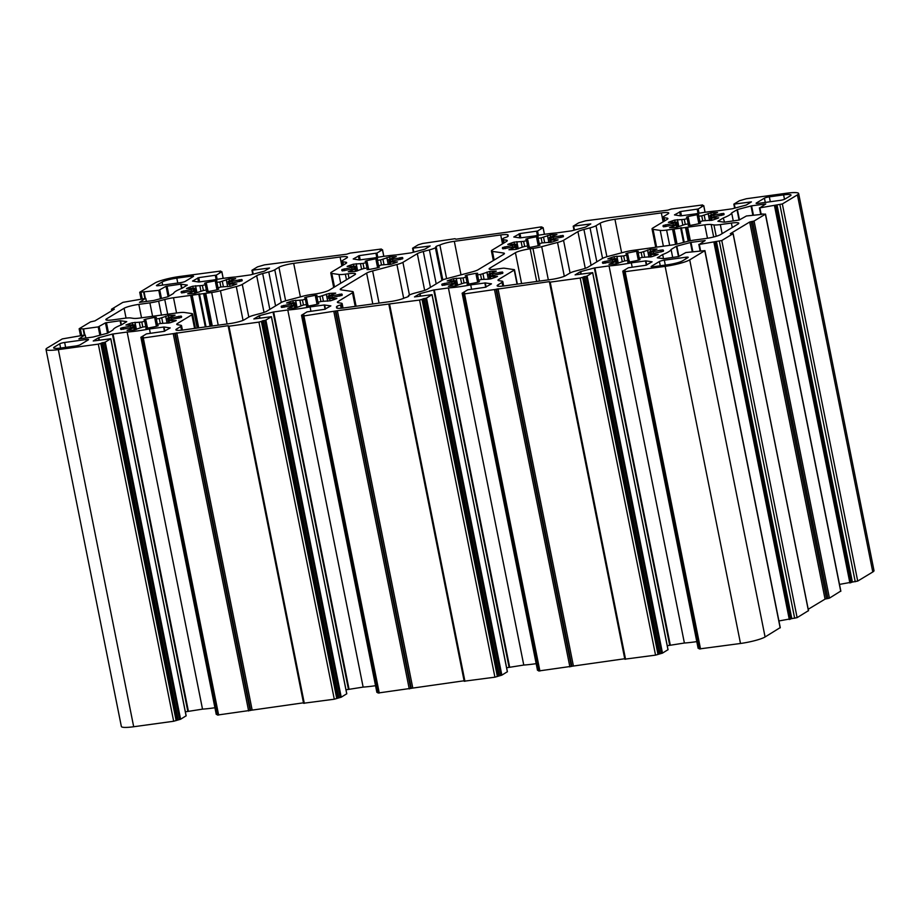 <?xml version="1.0" encoding="UTF-8"?>
<svg xmlns="http://www.w3.org/2000/svg" width="920" height="920" viewBox="0 0 920 920"><rect width="100%" height="100%" fill="white"/><g stroke="black" fill="none" stroke-linecap="round" stroke-linejoin="round"><path stroke-width="1.38" d="M124.315 318.297L113.263 319.815A11.661 1.725 168.7 0 1 105.869 319.654A11.661 1.725 168.7 0 1 106.593 318.837L124.096 308.28A11.661 1.725 168.7 0 1 138.839 304.382L149.891 302.864A11.661 1.725 -11.3 0 0 158.654 301.104L164.761 299.494A11.661 1.725 168.7 0 1 173.512 297.735L211.692 292.502A11.661 1.725 -11.3 0 0 220.443 290.743L236.29 286.545A11.661 1.725 -11.3 0 0 242.282 284.395L256.68 275.712A11.661 1.725 168.7 0 1 262.671 273.55L268.778 271.94A11.661 1.725 -11.3 0 0 274.781 269.779L278.944 267.272A11.661 1.725 168.7 0 1 293.687 263.361L340.089 256.99A11.661 1.725 168.7 0 1 347.495 257.14A11.661 1.725 168.7 0 1 346.759 257.968L342.596 260.475A11.661 1.725 -11.3 0 0 341.86 261.291A11.661 1.725 -11.3 0 0 342.872 261.774L345.644 262.165A11.661 1.725 168.7 0 1 346.656 262.648A11.661 1.725 168.7 0 1 345.92 263.465L331.522 272.147A11.661 1.725 -11.3 0 0 330.786 272.964A11.661 1.725 -11.3 0 0 331.798 273.447L338.974 274.482A11.661 1.725 -11.3 0 0 345.356 274.16L348.128 273.78A11.661 1.725 168.7 0 1 355.534 273.93A11.661 1.725 168.7 0 1 354.798 274.746L329.222 290.18A11.661 1.725 168.7 0 1 314.467 294.089L311.707 294.469A11.661 1.725 -11.3 0 0 302.945 296.217L287.097 300.414A11.661 1.725 -11.3 0 0 281.106 302.565L266.708 311.259A11.661 1.725 168.7 0 1 260.716 313.409L254.61 315.031A11.661 1.725 -11.3 0 0 248.618 317.181L244.444 319.7A11.661 1.725 168.7 0 1 229.701 323.598L183.298 329.969A11.661 1.725 168.7 0 1 175.892 329.82A11.661 1.725 168.7 0 1 176.629 329.003L180.791 326.485A11.661 1.725 -11.3 0 0 181.527 325.668A11.661 1.725 -11.3 0 0 180.515 325.197L177.755 324.794A11.661 1.725 168.7 0 1 176.743 324.311A11.661 1.725 168.7 0 1 177.468 323.495L191.866 314.812A11.661 1.725 -11.3 0 0 192.602 313.996A11.661 1.725 -11.3 0 0 191.59 313.524L184.425 312.478A11.661 1.725 -11.3 0 0 178.031 312.8L139.863 318.044A11.661 1.725 168.7 0 1 133.469 318.366L130.709 317.964A11.661 1.725 -11.3 0 0 124.315 318.297M711.171 224.514L713.943 224.917A11.661 1.725 -11.3 0 0 720.325 224.583L731.377 223.077A11.661 1.725 168.7 0 1 738.783 223.226A11.661 1.725 168.7 0 1 738.047 224.043L720.544 234.6A11.661 1.725 168.7 0 1 705.801 238.51L694.749 240.016A11.661 1.725 -11.3 0 0 685.998 241.776L679.88 243.397A11.661 1.725 168.7 0 1 671.129 245.145L632.96 250.378A11.661 1.725 -11.3 0 0 624.197 252.137L608.35 256.335A11.661 1.725 -11.3 0 0 602.358 258.486L587.96 267.18A11.661 1.725 168.7 0 1 581.969 269.33L575.862 270.952A11.661 1.725 -11.3 0 0 569.871 273.102L565.697 275.609A11.661 1.725 168.7 0 1 550.953 279.519L504.551 285.89A11.661 1.725 168.7 0 1 497.145 285.74A11.661 1.725 168.7 0 1 497.881 284.924L502.044 282.405A11.661 1.725 -11.3 0 0 502.78 281.589A11.661 1.725 -11.3 0 0 501.768 281.117L499.008 280.715A11.661 1.725 168.7 0 1 497.996 280.232A11.661 1.725 168.7 0 1 498.72 279.415L514.234 270.055A3.887 0.575 -11.3 0 0 514.487 269.79A3.887 0.575 -11.3 0 0 514.142 269.629L504.367 268.214A3.887 0.575 -11.3 0 0 502.239 268.318L496.512 269.1A11.661 1.725 168.7 0 1 489.118 268.95A11.661 1.725 168.7 0 1 489.842 268.134L515.43 252.701A11.661 1.725 168.7 0 1 530.173 248.802L532.944 248.423A11.661 1.725 -11.3 0 0 541.696 246.663L557.543 242.466A11.661 1.725 -11.3 0 0 563.534 240.315L577.933 231.621A11.661 1.725 168.7 0 1 583.924 229.471L590.042 227.861A11.661 1.725 -11.3 0 0 596.033 225.699L600.196 223.192A11.661 1.725 168.7 0 1 614.939 219.282L661.342 212.911A11.661 1.725 168.7 0 1 668.748 213.06A11.661 1.725 168.7 0 1 668.012 213.877L663.849 216.395A11.661 1.725 -11.3 0 0 663.113 217.212A11.661 1.725 -11.3 0 0 664.125 217.683L666.896 218.086A11.661 1.725 168.7 0 1 667.908 218.569A11.661 1.725 168.7 0 1 667.172 219.386L652.774 228.068A11.661 1.725 -11.3 0 0 652.038 228.884A11.661 1.725 -11.3 0 0 653.05 229.367L660.226 230.402A11.661 1.725 -11.3 0 0 666.609 230.08L704.789 224.836A11.661 1.725 168.7 0 1 711.171 224.514L713.667 236.98M340.538 304.98L341.423 304.451A11.661 1.725 -11.3 0 0 342.148 303.634A11.661 1.725 -11.3 0 0 341.136 303.151L338.376 302.749A11.661 1.725 168.7 0 1 337.364 302.277A11.661 1.725 168.7 0 1 338.1 301.461L352.498 292.767A11.661 1.725 -11.3 0 0 353.222 291.95A11.661 1.725 -11.3 0 0 352.21 291.479L341.228 289.88A11.661 1.725 168.7 0 1 340.216 289.409A11.661 1.725 168.7 0 1 340.952 288.592L366.631 273.102A11.661 1.725 168.7 0 1 372.623 270.94L396.922 264.511A11.661 1.725 -11.3 0 0 402.914 262.349L417.312 253.667A11.661 1.725 168.7 0 1 423.303 251.516L429.41 249.895A11.661 1.725 -11.3 0 0 435.401 247.744L436.287 247.204A7.774 1.15 168.7 0 1 435.792 246.928A7.774 1.15 168.7 0 1 439.886 245.053A11.661 1.725 168.7 0 1 454.319 241.327L500.721 234.956A11.661 1.725 168.7 0 1 508.116 235.106A11.661 1.725 168.7 0 1 507.656 235.75A7.774 1.15 168.7 0 1 508.162 236.037A7.774 1.15 168.7 0 1 504.102 237.9L503.217 238.441A11.661 1.725 -11.3 0 0 502.492 239.257A11.661 1.725 -11.3 0 0 503.504 239.729L506.264 240.131A11.661 1.725 168.7 0 1 507.276 240.603A11.661 1.725 168.7 0 1 506.541 241.419L492.142 250.113A11.661 1.725 -11.3 0 0 491.418 250.93A11.661 1.725 -11.3 0 0 492.43 251.401L503.412 253A11.661 1.725 168.7 0 1 504.424 253.471A11.661 1.725 168.7 0 1 503.7 254.288L478.02 269.79A11.661 1.725 168.7 0 1 472.017 271.94L444.843 279.139A3.887 0.575 -11.3 0 0 442.853 279.852L427.34 289.214A11.661 1.725 168.7 0 1 421.348 291.364L415.23 292.986A11.661 1.725 -11.3 0 0 409.239 295.136L408.353 295.676A7.774 1.15 168.7 0 1 408.848 295.952A7.774 1.15 168.7 0 1 404.754 297.827A11.661 1.725 168.7 0 1 390.333 301.565L343.919 307.924A11.661 1.725 168.7 0 1 336.524 307.774A11.661 1.725 168.7 0 1 336.996 307.13A7.774 1.15 168.7 0 1 336.49 306.843A7.774 1.15 168.7 0 1 340.538 304.98L341.193 308.234M336.996 307.13L337.203 308.188M408.353 295.676L408.503 296.412M507.656 235.75L507.805 236.498M439.886 245.053L446.602 278.668M436.287 247.204L442.808 279.875M527.712 245.985A19.447 2.875 168.7 0 1 524.733 246.399L515.648 249.389A31.107 4.611 168.7 0 1 508.932 249.734L516.258 246.824A19.447 2.875 168.7 0 1 514.947 246.64L502.918 248.86A31.107 4.611 168.7 0 1 502.423 248.239A31.107 4.611 168.7 0 1 502.619 247.503L514.579 244.927A19.447 2.875 168.7 0 1 515.706 244.248L507.771 244.398A31.107 4.611 168.7 0 1 514.073 242.132L523.641 241.396A19.447 2.875 168.7 0 1 526.539 240.626L527.816 240.097L525.803 239.211L527.356 238.613A31.107 4.611 168.7 0 1 536.567 236.773L538.246 236.727L536.762 238.303L538.142 238.303A19.447 2.875 168.7 0 1 541.121 237.889L550.206 234.899A31.107 4.611 168.7 0 1 556.922 234.554L549.585 237.463A19.447 2.875 168.7 0 1 550.896 237.647L562.936 235.428A31.107 4.611 168.7 0 1 563.431 236.049A31.107 4.611 168.7 0 1 563.224 236.785L551.275 239.361A19.447 2.875 168.7 0 1 550.148 240.039L558.083 239.89A31.107 4.611 168.7 0 1 551.781 242.155L542.213 242.903A19.447 2.875 168.7 0 1 539.304 243.662L538.039 244.202L540.051 245.077L538.499 245.674A31.107 4.611 168.7 0 1 529.287 247.514L527.608 247.56L529.092 245.996L527.712 245.985M402.304 257.473A31.107 4.611 168.7 0 1 402.81 258.094A31.107 4.611 168.7 0 1 402.603 258.83L390.643 261.406A19.447 2.875 168.7 0 1 389.528 262.085L397.452 261.935A31.107 4.611 168.7 0 1 391.161 264.201L381.581 264.937A19.447 2.875 168.7 0 1 378.683 265.707L377.418 266.236L379.431 267.111L377.867 267.72A31.107 4.611 168.7 0 1 368.667 269.56L366.988 269.606L368.46 268.03L367.08 268.03A19.447 2.875 168.7 0 1 364.101 268.433L355.016 271.434A31.107 4.611 168.7 0 1 348.3 271.768L355.637 268.87A19.447 2.875 168.7 0 1 354.327 268.674L342.297 270.905A31.107 4.611 168.7 0 1 341.791 270.284A31.107 4.611 168.7 0 1 341.998 269.537L353.959 266.961A19.447 2.875 168.7 0 1 355.074 266.282L347.139 266.432A31.107 4.611 168.7 0 1 353.441 264.178L363.02 263.43A19.447 2.875 168.7 0 1 365.918 262.66L367.183 262.131L365.171 261.257L366.735 260.659A31.107 4.611 168.7 0 1 375.935 258.808L377.614 258.761L376.13 260.337L377.522 260.337A19.447 2.875 168.7 0 1 380.5 259.934L389.585 256.945A31.107 4.611 168.7 0 1 396.301 256.599L388.964 259.498A19.447 2.875 168.7 0 1 390.275 259.693L402.304 257.473L402.58 258.853M698.832 214.751L697.383 216.257L698.774 216.257A19.447 2.875 168.7 0 1 701.753 215.855L710.838 212.853A31.107 4.611 168.7 0 1 717.554 212.52L710.217 215.418A19.447 2.875 168.7 0 1 711.528 215.613L723.557 213.394A31.107 4.611 168.7 0 1 724.063 214.003A31.107 4.611 168.7 0 1 723.856 214.751L711.896 217.327A19.447 2.875 168.7 0 1 710.78 218.005L718.704 217.856A31.107 4.611 168.7 0 1 712.413 220.121L702.834 220.857A19.447 2.875 168.7 0 1 699.936 221.628L698.671 222.157L700.683 223.031L699.119 223.64A31.107 4.611 168.7 0 1 689.919 225.48L688.24 225.526L689.712 223.951L688.332 223.951A19.447 2.875 168.7 0 1 685.354 224.353L676.269 227.355A31.107 4.611 168.7 0 1 669.553 227.689L676.89 224.79A19.447 2.875 168.7 0 1 675.579 224.595L663.55 226.826A31.107 4.611 168.7 0 1 663.044 226.205A31.107 4.611 168.7 0 1 663.251 225.457L675.211 222.881A19.447 2.875 168.7 0 1 676.327 222.203L668.391 222.352A31.107 4.611 168.7 0 1 674.693 220.098L684.273 219.351A19.447 2.875 168.7 0 1 687.171 218.58L688.436 218.052L686.423 217.177L687.987 216.568A31.107 4.611 168.7 0 1 697.188 214.728L698.832 214.751M488.451 279.185L481.631 279.45A19.447 2.875 168.7 0 1 478.733 280.22L477.457 280.749L479.469 281.623L477.917 282.233A31.107 4.611 168.7 0 1 468.705 284.073L467.026 284.119L468.51 282.543L467.13 282.543A19.447 2.875 168.7 0 1 464.151 282.946L455.066 285.947A31.107 4.611 168.7 0 1 448.35 286.281L455.676 283.383A19.447 2.875 168.7 0 1 454.365 283.188L442.336 285.418A31.107 4.611 168.7 0 1 441.841 284.797A31.107 4.611 168.7 0 1 442.048 284.05L453.997 281.474A19.447 2.875 168.7 0 1 455.124 280.795L447.189 280.945A31.107 4.611 168.7 0 1 453.491 278.691L463.059 277.943A19.447 2.875 168.7 0 1 465.957 277.173L467.233 276.644L465.221 275.77L466.773 275.161A31.107 4.611 168.7 0 1 475.985 273.32L477.664 273.274L476.18 274.85L477.56 274.85A19.447 2.875 168.7 0 1 480.539 274.447L489.624 271.446A31.107 4.611 168.7 0 1 496.34 271.112L489.003 274.01A19.447 2.875 168.7 0 1 490.314 274.206L502.354 271.986A31.107 4.611 168.7 0 1 502.849 272.596A31.107 4.611 168.7 0 1 502.642 273.343L490.693 275.919A19.447 2.875 168.7 0 1 489.566 276.598L497.501 276.448A31.107 4.611 168.7 0 1 491.199 278.714L488.451 279.185M297.16 307.36L294.434 307.981A31.107 4.611 168.7 0 1 287.718 308.327L295.055 305.417A19.447 2.875 168.7 0 1 293.744 305.233L281.715 307.452A31.107 4.611 168.7 0 1 281.209 306.832A31.107 4.611 168.7 0 1 281.416 306.096L293.377 303.519A19.447 2.875 168.7 0 1 294.492 302.841L286.557 302.99A31.107 4.611 168.7 0 1 292.859 300.725L302.438 299.989A19.447 2.875 168.7 0 1 305.336 299.218L306.601 298.69L304.589 297.804L306.153 297.206A31.107 4.611 168.7 0 1 315.353 295.366L317.032 295.32L315.548 296.895L316.94 296.895A19.447 2.875 168.7 0 1 319.918 296.481L329.003 293.491A31.107 4.611 168.7 0 1 335.719 293.146L328.382 296.056A19.447 2.875 168.7 0 1 329.693 296.24L341.722 294.02A31.107 4.611 168.7 0 1 342.228 294.641A31.107 4.611 168.7 0 1 342.022 295.377L330.061 297.953A19.447 2.875 168.7 0 1 328.946 298.632L336.869 298.483A31.107 4.611 168.7 0 1 330.579 300.748L320.999 301.484A19.447 2.875 168.7 0 1 318.101 302.254L316.836 302.795L318.849 303.669L317.285 304.267A31.107 4.611 168.7 0 1 308.085 306.107L306.406 306.153L307.878 304.589L306.498 304.577A19.447 2.875 168.7 0 1 303.519 304.991L297.16 307.36M230.529 286.235L220.961 286.983A19.447 2.875 168.7 0 1 218.052 287.741L216.786 288.282L218.799 289.156L217.246 289.754A31.107 4.611 168.7 0 1 208.035 291.594L206.356 291.64L207.839 290.076L206.448 290.064A19.447 2.875 168.7 0 1 203.481 290.478L194.396 293.468A31.107 4.611 168.7 0 1 187.68 293.813L195.005 290.904A19.447 2.875 168.7 0 1 193.695 290.72L181.665 292.939A31.107 4.611 168.7 0 1 181.171 292.318A31.107 4.611 168.7 0 1 181.367 291.582L193.327 289.006A19.447 2.875 168.7 0 1 194.453 288.328L186.518 288.477A31.107 4.611 168.7 0 1 192.82 286.212L202.388 285.476A19.447 2.875 168.7 0 1 205.286 284.705L206.563 284.176L204.55 283.291L206.103 282.693A31.107 4.611 168.7 0 1 215.303 280.853L216.993 280.807L215.51 282.382L216.89 282.382A19.447 2.875 168.7 0 1 219.868 281.968L228.953 278.978A31.107 4.611 168.7 0 1 235.669 278.633L228.332 281.543A19.447 2.875 168.7 0 1 229.643 281.738L241.684 279.507A31.107 4.611 168.7 0 1 242.178 280.128A31.107 4.611 168.7 0 1 241.971 280.864L230.023 283.452A19.447 2.875 168.7 0 1 228.896 284.119L236.831 283.969A31.107 4.611 168.7 0 1 230.529 286.235M171.626 319.366L169.441 319.999A19.447 2.875 168.7 0 1 168.314 320.678L176.249 320.528A31.107 4.611 168.7 0 1 169.947 322.793L160.379 323.529A19.447 2.875 168.7 0 1 157.469 324.3L156.204 324.829L158.217 325.703L156.664 326.312A31.107 4.611 168.7 0 1 147.453 328.152L145.774 328.198L147.257 326.623L145.877 326.623A19.447 2.875 168.7 0 1 142.899 327.025L133.814 330.027A31.107 4.611 168.7 0 1 127.098 330.36L134.423 327.462A19.447 2.875 168.7 0 1 133.112 327.267L121.084 329.498A31.107 4.611 168.7 0 1 120.589 328.877A31.107 4.611 168.7 0 1 120.784 328.129L132.744 325.553A19.447 2.875 168.7 0 1 133.871 324.875L125.936 325.024A31.107 4.611 168.7 0 1 132.238 322.77L141.806 322.023A19.447 2.875 168.7 0 1 144.704 321.252L145.981 320.723L143.968 319.849L145.521 319.251A31.107 4.611 168.7 0 1 154.732 317.4L156.411 317.354L154.928 318.929L156.308 318.929A19.447 2.875 168.7 0 1 159.286 318.527L168.371 315.537A31.107 4.611 168.7 0 1 175.087 315.192L167.75 318.09A19.447 2.875 168.7 0 1 169.061 318.285L181.102 316.066A31.107 4.611 168.7 0 1 181.596 316.687A31.107 4.611 168.7 0 1 181.389 317.423L171.626 319.366M660.629 250.171L662.975 249.941A31.107 4.611 168.7 0 1 663.481 250.562A31.107 4.611 168.7 0 1 663.274 251.298L651.314 253.874A19.447 2.875 168.7 0 1 650.198 254.552L658.122 254.403A31.107 4.611 168.7 0 1 651.831 256.668L642.252 257.404A19.447 2.875 168.7 0 1 639.354 258.175L638.089 258.715L640.101 259.589L638.537 260.188A31.107 4.611 168.7 0 1 629.337 262.027L627.658 262.073L629.142 260.498L627.75 260.498A19.447 2.875 168.7 0 1 624.772 260.912L615.687 263.902A31.107 4.611 168.7 0 1 608.971 264.247L616.308 261.337A19.447 2.875 168.7 0 1 614.997 261.154L602.968 263.373A31.107 4.611 168.7 0 1 602.462 262.752A31.107 4.611 168.7 0 1 602.669 262.016L614.629 259.44A19.447 2.875 168.7 0 1 615.744 258.761L607.821 258.911A31.107 4.611 168.7 0 1 614.111 256.645L623.691 255.909A19.447 2.875 168.7 0 1 626.589 255.139L627.854 254.598L625.841 253.724L627.405 253.126A31.107 4.611 168.7 0 1 636.606 251.286L638.284 251.24L636.801 252.816L638.192 252.816A19.447 2.875 168.7 0 1 641.171 252.402L650.256 249.412A31.107 4.611 168.7 0 1 656.972 249.067L649.635 251.976A19.447 2.875 168.7 0 1 650.946 252.16L660.629 250.171L660.997 251.999M64.653 342.481L86.077 339.537A3.887 0.575 168.7 0 1 88.538 339.595A3.887 0.575 168.7 0 1 88.297 339.871L80.224 344.735A3.887 0.575 168.7 0 1 75.302 346.046L61.03 348.001A11.661 1.725 168.7 0 1 53.624 347.852A11.661 1.725 168.7 0 1 54.361 347.035L59.742 343.781A3.887 0.575 168.7 0 1 64.653 342.481L65.63 347.369M764.428 198.145A3.887 0.575 168.7 0 1 769.338 196.845L783.621 194.879A11.661 1.725 168.7 0 1 791.016 195.028A11.661 1.725 168.7 0 1 790.291 195.845L784.898 199.099A3.887 0.575 168.7 0 1 779.987 200.399L758.574 203.343A3.887 0.575 168.7 0 1 756.102 203.285A3.887 0.575 168.7 0 1 756.343 203.021L764.428 198.145L765.279 202.423M193.303 276.506L185.23 281.382A3.887 0.575 168.7 0 1 180.308 282.681L158.895 285.625A3.887 0.575 168.7 0 1 156.434 285.568A3.887 0.575 168.7 0 1 156.676 285.303L162.058 282.049A11.661 1.725 168.7 0 1 176.801 278.15L191.084 276.184A3.887 0.575 168.7 0 1 193.545 276.241A3.887 0.575 168.7 0 1 193.303 276.506M685.745 257.255A3.887 0.575 168.7 0 1 688.217 257.312A3.887 0.575 168.7 0 1 687.976 257.577L682.582 260.832A11.661 1.725 168.7 0 1 667.839 264.741L653.556 266.696A3.887 0.575 168.7 0 1 651.095 266.65A3.887 0.575 168.7 0 1 651.337 266.374L659.41 261.498A3.887 0.575 168.7 0 1 664.332 260.199L685.745 257.255L686.044 258.75M724.097 222.18L717.876 221.26L723.258 217.982L724.523 222.157L739.185 220.029L746.431 215.981L761.645 214.406M723.258 217.982A38.882 5.761 -11.3 0 0 731.664 212.911L733.274 220.961M731.664 212.911L737.403 209.553L751.582 205.838L765.762 203.964L759.897 207.862L782.345 203.964L797.421 194.867A19.447 2.875 -11.3 0 0 798.64 193.511A19.447 2.875 -11.3 0 0 786.312 193.257L746.327 198.743L739.404 200.755L733.838 204.148L751.421 201.882L746.212 205.056L732.216 208.805L717.485 210.864A38.882 5.761 -11.3 0 0 695.198 213.923L680.627 215.878L674.463 214.9L680.605 211.531L698.188 208.989L703.708 205.654L701.339 205.781L702.592 204.941L671.37 209.024L667.885 210.139L585.707 220.788L578.772 222.801L573.206 226.182L590.789 223.928L585.58 227.102L571.584 230.839L556.865 232.898A38.882 5.761 -11.3 0 0 534.566 235.957L520.007 237.923L513.785 236.992L519.984 233.565L537.556 231.023L543.134 227.642L540.718 227.815L541.96 226.975L540.73 226.952L507.253 232.173L455.86 239.223L455.066 238.705L422.625 243.478L418.151 244.846L412.585 248.227L430.169 245.973L424.959 249.136L410.952 252.885L396.232 254.943A38.882 5.761 -11.3 0 0 373.945 258.002L359.375 259.957L353.211 258.98L359.352 255.611L376.935 253.069L382.455 249.734L380.086 249.861L381.34 249.021L350.117 253.103L346.633 254.219L264.454 264.868L257.519 266.88L251.953 270.261L269.537 268.007L264.327 271.181L250.332 274.919L235.612 276.977A38.882 5.761 -11.3 0 0 213.314 280.036L198.755 282.003L192.533 281.071L198.731 277.644L216.303 275.114L221.823 271.779L219.466 271.906L220.708 271.055L179.504 276.517A19.447 2.875 -11.3 0 0 154.916 283.026L139.713 292.261L158.792 290.34L166.037 286.304L180.699 284.165L187.346 285.073L181.964 288.339A38.882 5.761 -11.3 0 0 173.558 293.411L167.831 296.78L153.64 300.495L139.472 302.358L145.337 298.471L122.877 302.358L111.573 309.189L114.333 309.189L94.944 320.884L90.562 321.862L79.258 328.681L83.582 328.9L98.21 326.899L105.455 322.862L120.117 320.723L126.764 321.62L121.382 324.898A38.882 5.761 -11.3 0 0 112.976 329.969L107.64 333.19L93.058 337.042L78.89 338.916L84.755 335.018L62.295 338.916L47.219 348.013A19.447 2.875 -11.3 0 0 46 349.37A19.447 2.875 -11.3 0 0 58.339 349.623L98.313 344.137L105.236 342.125L110.814 338.732L93.23 340.998L98.44 337.824L112.435 334.075L127.155 332.028L202.515 709.136L185.368 711.838M798.64 193.511L874 570.63A19.447 2.875 168.7 0 1 872.781 571.987L857.704 581.083L839.511 584.395M186.105 715.817L180.596 719.244L173.673 721.257L133.688 726.742A19.447 2.875 168.7 0 1 121.359 726.49L46 349.37M127.155 332.028A38.882 5.761 -11.3 0 0 149.442 328.969L150.305 333.235M214.912 707.744A38.882 5.761 168.7 0 1 202.515 709.136M149.442 328.969L164.013 327.002L170.234 327.922L164.036 331.361L146.452 333.891L140.886 337.284L143.301 337.099L142.059 337.939L143.29 337.973L228.16 325.691L228.953 326.209L258.945 322.103L265.868 320.079L271.434 316.698L253.851 318.952L259.06 315.79L273.056 312.041L287.787 309.983L363.135 687.102L345.989 689.804M217.269 714.334L216.246 714.391L140.955 337.306M303.473 702.822L217.407 715.058L142.059 337.939M346.725 693.783L341.228 697.199L334.293 699.211L303.646 703.236M287.787 309.983A38.882 5.761 -11.3 0 0 310.074 306.923L310.925 311.202M375.544 685.699A38.882 5.761 168.7 0 1 363.135 687.102M310.074 306.923L324.219 304.98L330.855 305.888L324.668 309.315L307.084 311.857L301.518 315.238L303.933 315.065L302.68 315.905L303.91 315.928L337.387 310.707L419.566 300.058L426.5 298.046L432.066 294.653L414.483 296.918L419.692 293.744L433.688 289.995L448.408 287.948L523.767 665.056L506.621 667.759M377.89 692.288L376.866 692.357L301.576 315.272M464.094 680.777L378.039 693.024L302.68 315.905M507.357 671.738L501.848 675.154L494.925 677.178L464.266 681.191M448.408 287.948A38.882 5.761 -11.3 0 0 470.706 284.889L471.558 289.156M536.164 663.665A38.882 5.761 168.7 0 1 523.767 665.056M470.706 284.889L485.265 282.923L491.487 283.843L485.288 287.27L467.705 289.811L462.139 293.192L464.554 293.02L463.312 293.859L464.542 293.882L549.412 281.612L550.206 282.13L580.198 278.024L587.121 276L592.687 272.619L575.103 274.873L580.313 271.71L594.308 267.961L609.04 265.903L684.388 643.022L667.241 645.725M538.522 670.255L537.498 670.312L462.208 293.227M624.726 658.743L538.66 670.979L463.312 293.859M667.977 649.704L662.481 653.119L655.546 655.132L624.898 659.157M609.04 265.903A38.882 5.761 -11.3 0 0 631.327 262.844L632.178 267.122M696.796 641.619A38.882 5.761 168.7 0 1 684.388 643.022M631.327 262.844L645.897 260.877L652.107 261.809L645.92 265.236L628.337 267.777L622.817 271.101L625.186 270.986L623.932 271.825L665.148 266.363A19.447 2.875 -11.3 0 0 689.724 259.854L704.927 250.619L685.848 252.54L678.603 256.577L663.941 258.715L657.294 257.807L662.676 254.541L663.515 258.738M699.143 648.209L698.119 648.278L622.828 271.193M780.114 627.658L765.083 636.973A19.447 2.875 168.7 0 1 740.496 643.482L699.292 648.945L623.932 271.825M662.676 254.541A38.882 5.761 -11.3 0 0 671.082 249.469L672.692 257.508M671.082 249.469L676.418 246.249L691 242.385L705.18 240.522L699.315 244.421L721.763 240.522L733.079 233.691L730.307 233.703L749.696 222.007L754.078 221.03L765.382 214.199L761.564 213.992M808.404 610.684L797.122 617.642L778.929 620.954M840.696 591.1L829.437 598.138L825.056 599.115L808.208 609.281M191.866 314.812L194.591 328.417M177.468 323.495L177.732 324.794M180.791 326.485L181.539 330.188M176.629 329.003L176.881 330.291M348.128 273.78L349.013 278.231M345.356 274.16L346.483 279.76M338.974 274.482L340.722 283.245M331.798 273.447L334.512 286.983M345.644 262.165L345.897 263.476M342.872 261.774L343.505 264.914M340.089 256.99L341.872 265.903M293.687 263.361L300.391 296.895M278.944 267.272L285.648 300.817M274.781 269.779L281.301 302.45M268.778 271.94L275.575 305.911M262.671 273.55L269.836 309.373M256.68 275.712L264.017 312.421M242.282 284.395L248.814 317.066M236.29 286.545L243.052 320.367M220.443 290.743L227.079 323.955M211.692 292.502L218.224 325.174M205.758 293.308L212.29 325.99M205.171 293.434L211.703 326.071M204.527 293.606L211.025 326.163M203.619 293.744L210.117 326.289M199.433 293.779L206.045 326.853M198.72 293.871L205.321 326.945M192.199 295.308L198.708 327.853M191.383 295.4L197.892 327.968M191.084 295.366L197.605 328.003M190.658 295.389L197.19 328.06M173.512 297.735L176.559 313.007M164.761 299.494L167.716 314.318M158.654 301.104L161.471 315.238M149.891 302.864L152.582 316.296M138.839 304.382L141.53 317.814M124.096 308.28L126.051 318.078M106.593 318.837L106.858 320.137M713.943 224.917L716.208 236.29M704.789 224.836L707.469 238.257M687.643 227.194L690.356 240.764M687.056 227.309L689.77 240.89M686.4 227.481L689.115 241.028M685.504 227.631L688.217 241.224M681.317 227.654L684.227 242.247M680.593 227.757L683.525 242.431M674.084 229.195L677.051 244.076M673.268 229.287L676.257 244.248M672.969 229.241L675.981 244.306M672.543 229.264L675.567 244.386M666.609 230.08L669.668 245.352M660.226 230.402L663.377 246.203M653.05 229.367L656.604 247.135M666.896 218.086L667.149 219.397M664.125 217.683L664.757 220.834M661.342 212.911L663.124 221.823M614.939 219.282L621.644 252.816M600.196 223.192L606.901 256.737M596.033 225.699L602.554 258.37M590.042 227.861L596.827 261.832M583.924 229.471L591.088 265.293M577.933 231.621L585.269 268.341M563.534 240.315L570.066 272.987M557.543 242.466L564.305 276.287M541.696 246.663L548.332 279.875M532.944 248.423L539.476 281.094M530.173 248.802L536.705 281.474M515.43 252.701L521.594 283.555M489.842 268.134L490.107 269.422M514.234 270.055L517.063 284.176M498.72 279.415L498.985 280.703M502.044 282.405L502.791 286.097M497.881 284.924L498.134 286.212M731.377 223.077L732.274 227.527M720.325 224.583L722.131 233.645M503.412 253L503.677 254.299M492.43 251.401L494.155 260.049M506.264 240.131L506.529 241.431M503.504 239.729L504.137 242.88M500.721 234.956L502.504 243.869M454.319 241.327L461.012 274.85M435.401 247.744L441.933 280.404M429.41 249.895L436.195 283.866M423.303 251.516L430.456 287.327M417.312 253.667L424.649 290.375M402.914 262.349L409.434 295.021M396.922 264.511L403.673 298.333M372.623 270.94L379.051 303.105M366.631 273.102L372.796 303.968M340.952 288.592L341.205 289.88M352.498 292.767L355.212 306.383M338.1 301.461L338.353 302.749M341.423 304.451L342.159 308.142M529.058 246.065L529.345 247.503M538.096 244.248L538.384 245.697M550.896 240.281L551.298 242.293M562.936 235.428L563.212 236.808M560.591 235.658L560.947 237.486M553.173 237.394L553.438 238.74M550.896 237.647L551.252 239.384M549.585 237.463L550.114 240.062M550.206 234.899L550.597 236.842M547.481 235.52L548.906 242.627M543.582 237.302L544.617 242.5M541.121 237.889L542.121 242.914M538.142 238.303L539.223 243.685M536.82 238.349L538.039 244.202M536.567 236.773L536.843 238.177M527.356 238.613L527.631 239.993M527.781 240.166L528.931 245.916M526.539 240.626L527.62 245.996M523.641 241.396L524.641 246.41M521.145 241.787L522.192 247.031M516.822 241.661L518.259 248.814M514.073 242.132L514.452 244.064M515.706 244.248L516.212 246.824M514.579 244.927L514.924 246.629M512.394 245.559L512.659 246.905M504.873 246.813L505.241 248.641M502.619 247.503L502.895 248.848M515.672 247.33L516.074 249.343M399.959 257.692L400.327 259.52M392.541 259.44L392.817 260.774M390.275 259.693L390.62 261.43M388.964 259.498L389.482 262.108M389.585 256.945L389.965 258.877M386.86 257.565L388.274 264.661M382.961 259.336L383.997 264.534M380.5 259.934L381.501 264.96M377.522 260.337L378.591 265.73M376.188 260.394L377.66 267.766M375.935 258.808L376.211 260.222M366.735 260.659L367.011 262.027M367.149 262.2L368.299 267.95M365.918 262.66L366.988 268.042M363.02 263.43L364.021 268.445M360.513 263.833L361.56 269.065M356.201 263.707L357.627 270.859M353.441 264.178L353.832 266.11M355.074 266.282L355.591 268.858M353.959 266.961L354.292 268.674M351.762 267.605L352.038 268.939M344.241 268.847L344.609 270.675M341.998 269.537L342.263 270.882M355.051 269.364L355.453 271.377M368.437 268.099L368.724 269.548L368.46 268.03M377.476 266.294L377.763 267.743M390.275 262.315L390.678 264.327M697.44 216.315L698.912 223.686M697.188 214.728L697.475 216.142M687.987 216.568L688.263 217.948M688.401 218.12L689.551 223.87M687.171 218.58L688.24 223.962M684.273 219.351L685.273 224.365M681.766 219.753L682.812 224.986M677.453 219.615L678.88 226.78M674.693 220.098L675.084 222.03M676.327 222.203L676.844 224.779M675.211 222.881L675.544 224.595M673.014 223.514L673.29 224.859M665.494 224.767L665.861 226.596M663.251 225.457L663.515 226.803M676.303 225.285L676.706 227.297M689.689 224.02L689.977 225.469L689.712 223.951M698.728 222.214L699.016 223.663M711.528 218.236L711.931 220.248M723.557 213.394L723.833 214.774M721.211 213.612L721.579 215.441M713.793 215.361L714.069 216.695M711.528 215.613L711.873 217.35M710.217 215.418L710.734 218.028M710.838 212.853L711.217 214.797M708.112 213.486L709.527 220.581M704.214 215.257L705.249 220.455M701.753 215.855L702.754 220.88M698.774 216.257L699.844 221.651M490.314 276.828L490.716 278.84M502.354 271.986L502.63 273.366M500.008 272.205L500.365 274.033M492.591 273.953L492.855 275.287M490.314 274.206L490.671 275.942M489.003 274.01L489.532 276.621M489.624 271.446L490.015 273.389M486.91 272.078L488.324 279.174M483 273.849L484.035 279.047M480.539 274.447L481.551 279.473M477.56 274.85L478.641 280.243M476.238 274.907L477.71 282.279M475.985 273.32L476.261 274.735M466.773 275.161L467.049 276.54M467.199 276.713L468.349 282.463M465.957 277.173L467.038 282.555M463.059 277.943L464.059 282.957M460.563 278.346L461.61 283.578M456.239 278.208L457.677 285.373M453.491 278.691L453.87 280.623M455.124 280.795L455.641 283.371M453.997 281.474L454.342 283.188M451.812 282.106L452.076 283.452M444.291 283.36L444.659 285.188M442.048 284.05L442.313 285.395M455.089 283.877L455.492 285.89M468.475 282.612L468.763 284.061M477.514 280.807L477.813 282.256M307.855 304.658L308.142 306.096M316.894 302.841L317.181 304.29M329.693 298.873L330.096 300.886M341.722 294.02L341.998 295.4M339.376 294.25L339.744 296.079M331.959 295.987L332.235 297.321M329.693 296.24L330.038 297.976M328.382 296.056L328.9 298.655M329.003 293.491L329.383 295.435M326.278 294.112L327.692 301.219M322.379 295.895L323.414 301.093M319.918 296.481L320.919 301.507M316.94 296.895L318.009 302.277M315.606 296.941L317.078 304.313M315.353 295.366L315.641 296.769M306.153 297.206L306.429 298.586M306.567 298.759L307.717 304.509L306.601 298.69M305.336 299.218L306.406 304.589M302.438 299.989L303.439 305.003M299.931 300.38L300.978 305.624M295.619 300.253L297.045 307.406M292.859 300.725L293.25 302.657M294.492 302.841L295.009 305.417M293.377 303.519L293.71 305.221M291.18 304.152L291.456 305.497M283.659 305.405L284.027 307.234M281.416 306.096L281.681 307.441M294.469 305.923L294.872 307.935M229.643 284.361L230.046 286.373M241.684 279.507L241.96 280.887M239.338 279.737L239.694 281.566M231.92 281.474L232.185 282.82M229.643 281.738L229.988 283.464M228.332 281.543L228.861 284.142M228.953 278.978L229.344 280.922M226.228 279.599L227.654 286.707M222.329 281.382L223.364 286.58M219.868 281.968L220.869 287.005M216.89 282.382L217.971 287.764M215.567 282.428L216.786 288.282M215.303 280.853L215.59 282.256M206.103 282.693L206.379 284.073M206.528 284.245L207.678 289.995M205.286 284.705L206.367 290.087M202.388 285.476L203.389 290.49M199.893 285.867L200.939 291.111M195.569 285.74L196.995 292.893M192.82 286.212L193.2 288.144M194.453 288.328L194.959 290.904M193.327 289.006L193.671 290.708M191.142 289.639L191.406 290.984M183.62 290.892L183.988 292.721M181.367 291.582L181.642 292.928M194.419 291.41L194.821 293.422M207.805 290.145L208.092 291.594M216.844 288.328L217.131 289.777M181.102 316.066L181.378 317.446M178.756 316.284L179.112 318.113M171.339 318.032L171.603 319.366M169.061 318.285L169.418 320.022M167.75 318.09L168.28 320.7M168.371 315.537L168.762 317.469M165.646 316.158L167.072 323.253M161.748 317.929L162.782 323.127M159.286 318.527L160.287 323.553M156.308 318.929L157.389 324.323M154.986 318.987L156.458 326.358M154.732 317.4L155.008 318.815M145.521 319.251L145.797 320.62M145.946 320.792L147.096 326.542M144.704 321.252L145.785 326.634M141.806 322.023L142.807 327.037M139.311 322.425L140.357 327.658M134.987 322.299L136.424 329.452M132.238 322.77L132.618 324.702M133.871 324.875L134.377 327.451M132.744 325.553L133.089 327.267M130.559 326.197L130.824 327.531M123.038 327.44L123.406 329.268M120.784 328.129L121.06 329.475M133.837 327.957L134.239 329.969M147.223 326.692L147.511 328.141M156.262 324.886L156.549 326.335M169.061 320.907L169.464 322.92M662.975 249.941L663.251 251.321M653.211 251.907L653.487 253.242M650.946 252.16L651.291 253.897M649.635 251.976L650.153 254.575M650.256 249.412L650.635 251.344M647.53 250.033L648.945 257.14M643.632 251.804L644.667 257.013M641.171 252.402L642.171 257.427M638.192 252.816L639.262 258.198M636.858 252.862L638.331 260.233L636.801 252.816M636.606 251.286L636.893 252.689M627.405 253.126L627.681 254.506M627.819 254.679L628.969 260.429L627.854 254.598M626.589 255.139L627.658 260.51M623.691 255.909L624.692 260.923M621.184 256.3L622.231 261.544M616.871 256.174L618.297 263.327M614.111 256.645L614.502 258.577M615.744 258.761L616.262 261.337M614.629 259.44L614.962 261.142M612.432 260.072L612.708 261.406M604.911 261.326L605.279 263.154M602.669 262.016L602.933 263.361M615.721 261.843L616.124 263.856M629.107 260.567L629.395 262.016M638.146 258.761L638.434 260.21M650.946 254.782L651.348 256.806M86.077 339.537L86.376 341.032M59.742 343.781L60.593 348.059M54.361 347.035L54.613 348.323M769.338 196.845L770.316 201.733M783.621 194.879L784.495 199.295M191.084 276.184L191.383 277.667M176.801 278.15L177.778 283.026M162.058 282.049L162.667 285.108M664.332 260.199L665.309 265.086M659.41 261.498L660.272 265.776M737 209.702L739.07 220.075M737.403 209.553L739.461 219.857M750.996 205.953L752.824 215.107M751.582 205.838L753.422 215.027M759.471 207.886L760.69 214.026M759.897 207.862L761.116 213.969M774.525 205.861L849.884 582.969M775.514 205.597L850.873 582.716M776.054 205.275L851.402 582.383M777.032 205.011L852.391 582.13M779.884 204.619L855.244 581.739M782.345 203.964L857.704 581.083M797.421 194.867L872.781 571.987M733.895 204.183L734.689 208.15M734.332 204.159L735.103 208.035M679.627 211.784L680.432 215.855M680.605 211.531L681.456 215.797M697.21 209.254L698.038 213.394M698.188 208.989L699.039 213.221M703.708 205.654L705.03 212.267M702.466 205.079L702.592 205.689M573.275 226.216L574.068 230.184M573.7 226.193L574.471 230.08M518.995 233.829L519.811 237.889M519.984 233.565L520.835 237.843M536.578 231.288L537.406 235.439M537.556 231.023L538.407 235.267M543.076 227.7L544.398 234.301M541.846 227.113L541.96 227.723M412.643 248.262L413.436 252.23M413.068 248.239L413.85 252.114M358.374 255.863L359.179 259.934M359.352 255.611L360.203 259.888M375.947 253.333L376.786 257.473M376.935 253.069L377.786 257.301M382.455 249.734L383.778 256.346M381.213 249.159L381.34 249.768M252.022 270.296L252.816 274.263M252.448 270.273L253.218 274.16M197.742 277.909L198.559 281.968M198.731 277.644L199.583 281.922M215.326 275.367L216.154 279.519M216.303 275.114L217.154 279.346M221.823 271.779L223.146 278.38M220.593 271.193L220.708 271.802M140.955 292.284L142.266 298.885M143.727 292.376L144.957 298.517M144.164 292.353L145.383 298.459M158.792 290.34L160.471 298.724M159.781 290.087L161.448 298.459M166.037 286.304L168.107 296.688M167.026 286.051L169.038 296.148M180.699 284.165L181.573 288.5M181.125 284.142L181.964 288.339M145.774 298.528L146.372 301.495M112.24 309.281L112.447 310.327M80.373 328.842L81.684 335.443M83.145 328.923L84.376 335.064M83.582 328.9L84.801 335.006M98.21 326.899L99.889 335.282M99.199 326.634L100.866 335.018M105.455 322.862L107.525 333.235M106.444 322.598L108.456 332.695M120.117 320.723L120.991 325.047M120.554 320.7L121.382 324.898M85.192 335.087L85.79 338.042M58.339 349.623L133.688 726.742M98.313 344.137L173.673 721.257M100.774 343.493L176.123 720.601M101.844 342.838L177.203 719.957M102.833 342.573L178.181 719.693M104.259 342.378L179.618 719.497M105.236 342.125L180.596 719.244M110.756 338.79L186.116 715.909M98.44 337.824L98.923 340.285M98.831 337.686L99.348 340.228M112.435 334.075L187.783 711.194M113.022 333.96L188.37 711.079M163.587 327.025L164.439 331.28M164.013 327.002L164.841 331.166M141.381 337.284L216.74 714.403M143.29 337.973L218.649 715.081M173.27 333.856L248.63 710.976M174.742 333.466L250.102 710.585M175.283 333.143L250.642 710.251M176.755 332.752L252.114 709.86M228.953 326.209L304.313 703.328M258.945 322.103L334.293 699.211M261.395 321.448L336.754 698.567M262.476 320.792L337.835 697.912M263.453 320.539L338.813 697.659M264.891 320.344L340.239 697.463M265.868 320.079L341.228 697.199M271.388 316.756L346.748 693.864M259.06 315.79L259.555 318.251M259.463 315.641L259.969 318.193M273.056 312.041L348.416 689.16M273.642 311.926L349.002 689.045M324.219 304.98L325.07 309.247M324.645 304.968L325.473 309.131M302.013 315.249L377.361 692.369M303.91 315.928L379.27 693.047M333.902 311.811L409.25 688.931M335.374 311.42L410.734 688.539M335.915 311.098L411.263 688.217M337.387 310.707L412.746 687.827M389.585 304.175L464.933 681.294M419.566 300.058L494.925 677.178M422.027 299.402L497.375 676.522M423.096 298.759L498.456 675.878M424.085 298.494L499.445 675.613M425.511 298.298L500.871 675.418M426.5 298.046L501.848 675.154M432.02 294.71L507.368 671.83M419.692 293.744L420.175 296.205M420.084 293.606L420.601 296.148M433.688 289.995L509.047 667.115M434.274 289.88L509.622 667M484.84 282.946L485.691 287.201M485.265 282.923L486.105 287.086M462.633 293.204L537.993 670.323M464.542 293.882L539.902 671.002M494.523 289.777L569.882 666.896M495.995 289.386L571.354 666.505M496.535 289.052L571.895 666.172M498.019 288.673L573.367 665.781M550.206 282.13L625.565 659.249M580.198 278.024L655.546 655.132M582.647 277.368L658.007 654.488M583.728 276.713L659.088 653.832M584.706 276.46L660.065 653.58M586.143 276.264L661.491 653.384M587.121 276L662.481 653.119M592.641 272.665L668 649.784M580.313 271.71L580.808 274.171M580.716 271.561L581.221 274.114M594.308 267.961L669.668 645.081M594.895 267.846L670.255 644.966M645.472 260.9L646.323 265.167M645.897 260.877L646.726 265.052M623.265 271.17L698.613 648.289M625.163 271.848L700.522 648.968M665.148 266.363L740.496 643.482M689.724 259.854L765.083 636.973M704.8 250.757L780.16 627.877M676.418 246.249L678.488 256.634M676.821 246.111L678.88 256.415M690.414 242.5L692.242 251.666M691 242.385L692.841 251.585M698.889 244.433L700.108 250.585M699.315 244.421L700.534 250.527M713.943 242.408L789.303 619.528M714.932 242.144L790.291 619.263M715.472 241.822L790.82 618.942M716.45 241.558L791.809 618.677M719.313 241.166L794.661 618.286M721.763 240.522L797.122 617.642M733.079 233.691L808.427 610.811M749.696 222.007L825.056 599.115M751.168 221.617L826.528 598.724M752.606 221.421L827.954 598.529M754.078 221.03L829.437 598.138M765.382 214.199L840.742 591.318M192.602 313.996L195.454 328.302M181.527 325.668L182.413 330.084M330.786 272.964L333.695 287.477M341.86 261.291L342.688 265.408M652.038 228.884L655.719 247.261M663.113 217.212L663.941 221.329M514.487 269.79L517.351 284.13M502.78 281.589L503.666 286.005M491.418 250.93L493.338 260.544M502.492 239.257L503.309 243.374M353.222 291.95L356.086 306.256M342.148 303.634L343.034 308.039M529.092 245.996L529.391 247.503M549.964 240.212L550.424 242.489M549.355 237.371L550.367 242.489M536.762 238.303L538.246 245.732M527.816 240.097L528.977 245.916M515.89 244.076L516.442 246.859M516.499 246.916L516.959 249.182M388.723 259.417L389.747 264.534M376.13 260.337L377.614 267.777M367.183 262.131L368.345 267.961M355.258 266.121L355.822 268.904M355.879 268.95L356.327 271.227M377.418 266.236L377.717 267.755M389.344 262.257L389.792 264.523M688.436 218.052L689.597 223.882M676.51 222.03L677.074 224.825M677.131 224.871L677.58 227.148M698.671 222.157L698.97 223.675M710.596 218.178L711.045 220.443M709.975 215.337L710.999 220.455M697.383 216.257L698.878 223.686M489.382 276.77L489.842 279.036M488.773 273.93L489.785 279.047M476.18 274.85L477.664 282.279M467.233 276.644L468.395 282.474M455.308 280.623L455.86 283.417M455.917 283.464L456.377 285.74M468.51 282.543L468.809 284.05M477.457 280.749L477.767 282.267M307.878 304.589L308.188 306.096M316.836 302.795L317.135 304.301M328.762 298.804L328.141 295.964M315.548 296.895L317.043 304.324M294.676 302.668L295.24 305.452M295.297 305.509L295.745 307.774M228.712 284.291L228.091 281.451M215.51 282.382L216.993 289.811M206.563 284.176L207.724 290.007M194.637 288.155L195.189 290.938M195.247 290.996L195.707 293.261M207.839 290.076L208.138 291.582M167.52 318.009L168.532 323.127M154.928 318.929L156.411 326.358M145.981 320.723L147.142 326.554M134.055 324.714L134.607 327.497M134.665 327.543L135.125 329.82M147.257 326.623L147.556 328.129M156.204 324.829L156.504 326.347M168.13 320.85L168.59 323.115M649.394 251.884L650.417 257.002M615.928 258.589L616.492 261.372M616.549 261.43L616.998 263.695M629.142 260.498L629.441 262.016M638.089 258.715L638.388 260.222M650.014 254.725L650.463 256.99M759.402 207.851L760.633 214.038M733.838 204.148L734.631 208.161M703.754 205.608L705.088 212.255M702.592 204.941L702.731 205.666M573.206 226.182L574.011 230.195M543.134 227.642L544.456 234.301M541.96 226.975L542.11 227.711M412.585 248.227L413.379 252.241M382.501 249.688L383.835 256.335M381.34 249.021L381.478 249.745M251.953 270.261L252.758 274.275M221.881 271.722L223.203 278.38M220.708 271.055L220.857 271.791M139.713 292.261L141.07 299.046M143.669 292.341L144.9 298.528M145.82 298.471L146.429 301.484M111.492 309.269L111.791 310.718M79.143 328.82L80.488 335.604M83.087 328.888L84.318 335.075M85.238 335.029L85.847 338.042M110.814 338.732L186.162 715.852M140.886 337.284L216.246 714.391M228.217 326.197L303.577 703.317M271.434 316.698L346.794 693.818M301.518 315.238L376.866 692.357M388.838 304.163L464.197 681.271M432.066 294.653L507.414 671.772M462.139 293.192L537.498 670.312M549.47 282.118L624.83 659.237M592.687 272.619L668.046 649.738M622.771 271.158L698.119 648.278M704.927 250.619L780.286 627.739M698.82 244.409L700.051 250.585M733.148 233.611L808.507 610.731M765.509 214.061L840.857 591.181"/></g></svg>
